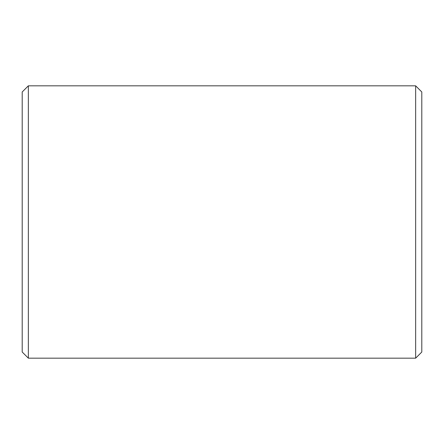 <?xml version="1.0" encoding="UTF-8"?>
<svg xmlns="http://www.w3.org/2000/svg" width="444" height="444" viewBox="0 0 444 444"><rect width="100%" height="100%" fill="white"/><g stroke="black" fill="none" stroke-linecap="round" stroke-linejoin="round"><path stroke-width="0.67" d="M415.651 85.831L421.8 91.975L421.8 352.025L415.651 358.169L415.651 85.831L28.349 85.831L28.349 358.169L22.2 352.025L22.2 91.975L28.349 85.831M415.651 358.169L28.349 358.169"/></g></svg>
